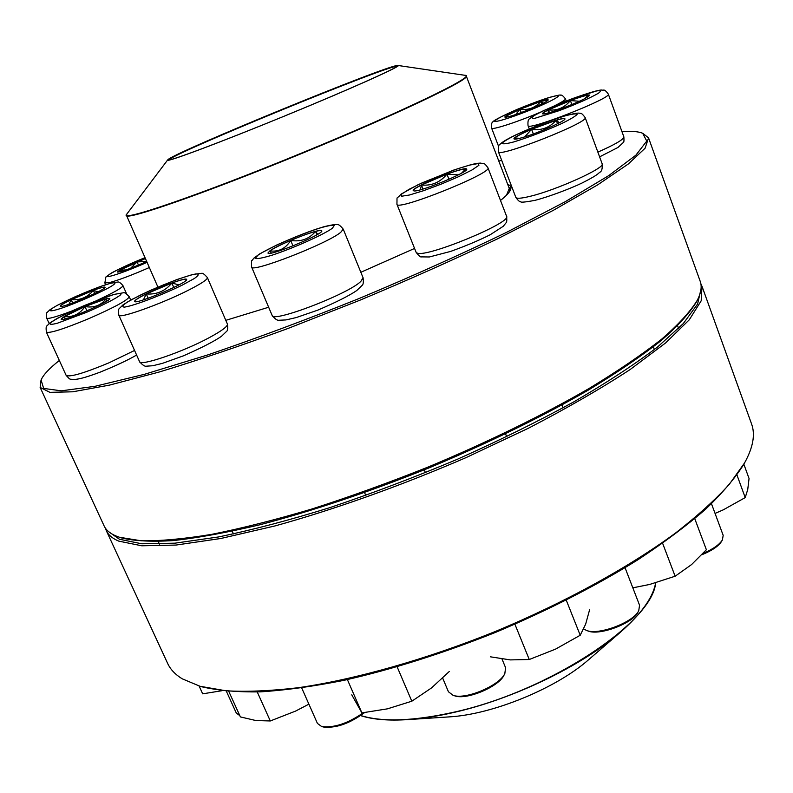 <?xml version="1.0" encoding="UTF-8"?>
<svg xmlns="http://www.w3.org/2000/svg" width="793" height="793" viewBox="0 0 793 793"><rect width="100%" height="100%" fill="white"/><g stroke="black" fill="none" stroke-linecap="round" stroke-linejoin="round"><path stroke-width="1.19" d="M522.24 137.625C517.115 139.092 514.37 139.509 514.023 138.884C511.733 136.198 564.725 115.282 564.913 118.811C566.787 120.427 537.565 133.333 522.24 137.625M703.113 553.385C712.947 549.202 719.38 544.712 722.413 539.934L723.176 535.334L711.47 503.733M722.413 539.934L721.571 541.401C718.468 546.238 711.886 550.689 701.835 554.763M564.923 118.841C564.428 118.246 561.523 118.722 556.22 120.278L531.597 129.338C541.322 130.726 549.529 127.703 556.22 120.278L559.452 122.766M515.817 139.112L514.647 138.002L514.033 138.914M524.679 136.882L531.597 129.338C522.716 133.155 517.066 136.049 514.647 138.002L519.772 138.299M531.597 129.338L533.332 133.948M556.22 120.278L557.519 123.758M413.976 190.925L413.252 190.598C410.754 187.544 466.324 165.222 466.651 169.167C469.466 171.704 419.725 192.253 413.976 190.925M583.668 628.928L586.523 630.455C598.507 635.51 633.21 622.455 638.732 610.779L639.555 605.228L625.062 567.748M638.732 610.779L637.879 612.305C632.616 623.437 599.627 635.847 588.188 631.04L586.523 630.455M461.536 173.191L465.729 168.899C462.696 168.978 456.431 170.723 446.935 174.143L458.364 174.866M466.661 169.206L465.729 168.899L465.541 170.644M420.369 189.795L421.44 185.037C415.948 187.862 413.222 189.725 413.272 190.637M446.935 174.143L421.44 185.037C431.759 185.958 440.254 182.331 446.935 174.143L448.947 179.287M421.44 185.037L423.026 189.041M269.878 250.846C279.057 243.917 321.7 227.383 321.75 230.773C324.753 233.717 267.984 257.17 267.975 252.977L269.878 250.846M442.692 678.124L448.432 691.754L453.09 695.332C465.412 700.031 499.54 685.658 504.844 673.544L505.577 667.696L501.999 658.993M504.844 673.544L504.041 675.121C498.975 686.669 466.522 700.338 454.766 695.857L453.09 695.332M321.77 230.803C321.363 230.248 319.292 230.456 315.535 231.437L317.686 234.292M271.315 253.056L269.907 250.915L267.994 253.017M290.694 240.438C280.9 244.65 273.972 248.15 269.907 250.915C278.779 252.025 285.708 248.526 290.694 240.438C300.825 242.043 309.111 239.05 315.535 231.437C308.854 233.251 300.567 236.255 290.694 240.438L292.974 245.899M315.535 231.437L316.903 234.758M146.239 293.876C161.96 285.995 186.424 277.193 186.593 279.404C189.527 282.05 134.661 305.275 134.602 301.399C134.542 300.299 138.418 297.791 146.239 293.876M301.707 687.947L317.428 723.424L321.621 726.507C333.813 728.103 347.691 723.533 363.253 712.808L363.343 712.738M364.542 712.62C349.614 723.632 335.855 728.43 323.286 726.983L321.621 726.507M186.613 279.443L186.355 280.068M143.424 299.863L146.269 293.945C138.557 297.801 134.671 300.299 134.622 301.439M134.691 301.509L135.335 301.687M185.75 280.663L186.553 279.374C185.334 278.749 180.427 279.979 171.853 283.051L146.269 293.945C156.677 294.748 165.202 291.11 171.853 283.051L179 284.856M171.853 283.051L173.796 287.502M146.269 293.945L148.172 298.267M642.845 133.343L648.555 137.883L645.076 148.232L628.324 163.973L597.635 184.888L553.316 210.343L496.864 239.169C454.002 259.608 408.306 279.969 359.774 300.269L287.621 328.609C240.566 345.877 197.635 360.389 158.818 372.135L109.394 385.13L72.857 391.782L49.88 392.347L40.136 387.41L41.018 380.174M40.136 387.41L104.091 525.868C106.331 530.804 111.446 534.601 119.446 537.257L141.144 540.786C160.047 541.113 183.461 538.992 211.374 534.423C241.657 528.386 275.131 519.921 311.808 509.027C349.743 496.834 388.53 482.838 428.161 467.027C487.229 442.375 542.808 415.175 589.011 388.52C617.886 371.005 642.161 354.511 661.818 339.037C678.6 324.416 690.425 311.49 697.295 300.26C701.131 292.756 702.102 286.461 700.229 281.376L648.555 137.883M59.336 360.478C49.404 368.299 43.318 374.811 41.077 380.006L43.655 388.421L61.329 390.83L95.001 386.31L144.376 374.336L207.538 354.986C255.465 338.67 305.969 319.857 359.06 298.535C411.835 276.44 461.011 254.375 506.588 232.339L565.141 201.759L608.707 175.63L635.867 155.2L646.761 141.075L642.677 133.274C638.365 131.489 631.456 130.944 621.96 131.638M501.642 160.226L498.817 161.118M507.758 184.501C510.761 185.433 511.663 187.267 510.444 190.003C509.235 192.669 505.914 196.149 500.492 200.441M414.57 248.437L360.845 272.277M268.658 307.238L225.797 320.342M696.611 301.598L696.432 301.945C689.573 313.156 677.787 326.052 661.075 340.633C641.497 356.057 617.341 372.482 588.604 389.928C541.659 416.989 488.319 443.039 428.587 468.068C368.487 492.185 312.224 511.089 259.797 524.788C227.085 532.539 198.349 537.803 173.588 540.568C151.443 541.916 133.997 541.014 121.24 537.852L120.863 537.723M510.008 190.845L510.018 188.536L508.719 186.999M561.503 108.621C549.975 112.804 543.641 114.529 542.521 113.786C540.489 111.555 589.556 92.216 589.615 95.249C587.871 97.618 578.503 102.079 561.503 108.621M584.768 98.659L588.228 95.13C584.907 95.606 578.959 97.42 570.395 100.572L548.409 109.92C557.192 110.861 564.517 107.749 570.395 100.572L579.425 101.256M589.625 95.279L588.228 95.13L588.218 96.687M548.141 113.052L548.409 109.92C544.484 111.912 542.521 113.211 542.531 113.815M548.409 109.92L549.44 112.685M570.395 100.572L571.862 104.547M508.908 187.515L509.701 188.645L509.334 191.876M285.401 115.699C218.63 143.156 163.08 163.834 167.719 159.889C171.268 153.664 391.048 63.519 397.957 65.462C403.875 65.046 351.358 88.677 285.401 115.699C222.972 141.332 169.216 161.524 168.612 159.839C161.128 157.777 401.159 59.326 397.283 66.047C397.957 67.673 346.997 90.422 285.381 115.679M169.058 159.869C169.613 154.774 393.011 63.153 396.986 66.394M448.451 716.931L449.324 716.882C492.503 714.483 556.111 688.403 588.525 659.786L589.199 659.211M106.292 530.626L167.64 663.414C170.366 669.371 175.223 674.506 182.212 678.808L200.044 686.282L225.965 690.792C246.692 691.972 270.76 690.951 298.148 687.739C355.314 679.442 425.782 659.588 495.575 631.397C565.072 602.462 629.186 567.124 675.715 532.896C697.473 515.946 715.316 499.778 729.253 484.374L744.548 462.963C753.132 447.421 755.461 434.415 751.556 423.928L702.003 286.303L701.181 300.825L689.256 319.827L665.595 342.953L630.187 369.498C601.025 388.58 567.074 408.167 528.356 428.26L466.294 457.502C401.139 485.722 334.299 509.562 274.933 525.947L220.811 538.497L175.937 545.069L141.729 545.782L118.762 541.123C112.428 538.477 108.274 534.978 106.292 530.626L105.4 528.138M700.893 283.914L702.003 286.303M743.973 463.974L743.675 464.5C734.952 478.348 722.235 493.266 705.522 509.284C686.56 525.749 663.989 542.59 637.84 559.818C595.682 585.997 548.379 610.134 495.922 632.229C443.059 653.333 392.426 669.361 344.023 680.315C313.304 686.421 285.421 690.267 260.342 691.863C237.206 692.2 217.669 690.495 201.739 686.768L201.164 686.599M108.73 531.736L119.426 539.25L141.798 543.78L174.946 543.175L218.353 536.98C251.976 530.051 289.167 520.258 329.918 507.609C371.937 493.474 414.333 477.396 457.115 459.375C499.075 440.63 537.981 421.46 573.845 401.853C607.101 382.494 635.034 364.185 657.645 346.938L683.269 323.594L697.582 304.076L701.052 288.811M533.193 107.838C517.145 114.4 507.718 117.493 504.913 117.116C503.099 115.233 548.221 97.311 548.211 99.928C547.923 101.008 542.918 103.645 533.193 107.838M515.648 114.569L520.03 109.226L505.478 116.442L508.412 116.779M548.211 99.958L540.975 101.395L520.03 109.226C528.316 110.386 535.295 107.769 540.975 101.395L543.274 103.219M506.301 117.225L505.478 116.442L504.923 117.146M540.975 101.395L541.906 103.903M520.03 109.226L521.279 112.566M199.093 686.004L202.681 693.835L222.06 690.693M308.893 704.164L295.531 711.103L270.304 720.966L255.901 720.55L240.388 716.912L228.771 691.367M257.249 691.972L270.304 720.966M449.294 671.493L431.501 687.937L411.825 701.21L387.46 708.833L361.895 712.887L351.765 694.817M397.134 666.834L411.825 701.21M347.384 679.581L361.895 712.887M130.607 268.262L137.07 261.918L146.695 261.492C130.528 268.649 120.764 272.158 117.433 272.039C119.763 269.531 129.081 265.021 145.387 258.488M120.496 271.702L119.783 270.175L117.453 272.068M145.406 258.548L119.783 270.175L126.067 269.927M137.07 261.918L138.478 265.11M589.576 609.837L585.67 624.101L580.218 635.252L555.516 649.14L529.258 659.508L510.325 659.905L490.471 656.822M566.271 600.192L580.218 635.252M514.905 624.22L529.258 659.508M93.306 290.297C100.493 287.681 104.389 286.66 105.003 287.225C107.352 289.058 60.149 309.161 60.238 306.276C59.029 305.117 79.092 295.452 93.306 290.297M68.902 304.294L71.211 299.724C64.164 303.144 60.506 305.325 60.248 306.276M105.013 287.254C104.289 286.749 100.394 287.78 93.336 290.357L71.211 299.724C80.242 300.408 87.617 297.276 93.336 290.357L97.985 291.874M93.336 290.357L94.744 293.499M71.211 299.724L72.669 302.936M694.767 518.672L706.375 549.737L691.565 564.576L675.13 576.224L649.636 584.461L632.824 587.831M662.611 543.264L675.13 576.224M84.94 306.475C99.442 300.468 107.709 297.801 109.761 298.495C112.418 300.706 61.13 322.632 61.13 319.272C62.132 317.22 70.071 312.957 84.94 306.475M226.332 691.149L236.304 713.076L239.674 715.514M65.175 318.905L64.302 316.605L61.15 319.301M84.97 306.544L64.302 316.605C73.055 317.359 79.944 313.998 84.97 306.544C93.752 308.11 100.8 305.543 106.103 298.842L84.97 306.544L86.913 310.876M109.771 298.535L106.103 298.842L107.035 300.963M64.302 316.605L65.323 318.865M743.844 464.202L749.048 478.516L747.74 489.539L745.212 497.598L723.315 509.82L715.058 513.428M736.955 474.977L745.212 497.598M564.11 116.155C549.212 120.843 533.877 126.741 518.107 133.848C509.522 138.012 504.17 141.114 502.038 143.176C502.326 144.336 506.281 143.9 513.933 141.888C529.149 137.169 545.049 131.073 561.632 123.579C570.375 119.297 575.549 116.204 577.165 114.311C576.293 113.389 571.941 114.004 564.11 116.155M602.155 163.784C602.561 168.691 601.728 171.536 599.677 172.329C597.872 173.974 596.524 175.679 581.943 183.064C571.594 188.1 549.688 196.565 535.186 200.302C525.263 202.185 520.416 202.631 520.644 201.63C519.643 201.937 518.037 200.51 515.827 197.368C516.55 198.805 521.229 198.468 529.873 196.377C556.071 190.241 605.921 167.68 602.155 163.784L585.155 117.582C589.635 122.162 497.677 158.313 498.4 151.741C498.073 146.913 498.708 144.346 500.314 144.048C501.85 142.799 502.643 141.303 516.501 134.562L547.2 121.805L564.606 115.947C580.466 111.694 579.197 113.498 580.337 113.399C581.13 112.884 582.736 114.281 585.155 117.582M477.981 163.586L469.605 165.093L455.628 169.444L422.163 182.836L408.871 189.408L401.476 194.196L401.545 196.238L409.337 195.028L423.462 190.726L441.086 184.164L458.513 176.71L472.043 169.95L478.932 165.281L477.981 163.586M506.578 216.281C506.985 220.236 506.816 222.417 506.063 222.803L503.258 226.283L490.272 234.708C479.378 240.239 466.165 245.8 450.642 251.411L429.37 256.972L421.47 256.882C420.607 257.378 418.823 255.852 416.117 252.313L417.326 253.145C427.031 257.606 512.268 222.397 506.578 216.281L487.943 167.789C493.018 172.924 396.49 211.592 396.936 204.277C397.224 194.216 396.014 200.421 400.931 194.216L418.238 184.62L453.636 170.099C465.798 166.084 473.708 163.824 477.366 163.318L480.499 163.09C484.503 164.111 483.789 162.089 487.943 167.789M332.376 228.255L334.408 225.281C331.781 224.915 325.804 226.183 316.476 229.078C295.839 235.997 268.163 248.318 258.062 255.118L255.168 258.409C257.18 259.063 262.88 257.963 272.296 255.118C293.668 248.06 323.266 234.797 332.376 228.255M363.075 277.748C363.64 282.06 363.303 284.628 362.054 285.44L356.691 290.585C348.91 295.858 335.915 302.381 317.706 310.172L296.255 317.557L285.956 319.926L279.096 320.243C277.342 320.65 275.012 319.044 272.118 315.406C272.019 323.237 348.008 294.233 360.815 281.436L363.075 277.748L343.24 229.157L340.742 232.329C327.231 243.738 250.866 273.387 251.609 267.013C251.322 262.067 251.48 259.856 252.105 260.382L253.978 258.052L259.866 253.78L277.084 244.829C295.739 236.631 311.471 230.555 324.287 226.61C331.563 224.895 335.845 224.231 337.134 224.607C338.294 224.092 340.336 225.608 343.24 229.157M182.618 284.935L194.235 278.571C198.815 275.379 199.43 273.823 196.079 273.912C186.236 275.548 159.423 285.807 139.499 295.541L127.762 301.855C122.717 305.196 121.607 306.95 124.412 307.119C133.412 305.979 162.089 295.065 182.618 284.935M227.403 324.059C227.968 328.342 227.66 330.82 226.481 331.484L221.485 336.301C214.169 341.357 201.531 347.849 183.57 355.779L162.525 363.333L152.791 365.742L146.556 366.168C144.941 366.693 142.601 365.176 139.548 361.628C139.846 366.663 182.925 351.953 209.322 337.62C221.871 330.82 227.898 326.31 227.403 324.059L207.399 277.619C207.687 279.404 201.452 283.547 188.684 290.069C161.802 303.818 118.672 319.212 118.821 315.138C118.236 311.193 118.425 308.973 119.386 308.477L123.103 304.78L131.341 299.714L150.769 290.208L176.978 279.523L192.788 274.447L201.541 273.357C202.522 272.822 204.485 274.249 207.399 277.619M572.417 98.639C555.784 105.013 543.155 110.594 534.522 115.411C531.112 117.741 531.27 118.692 534.988 118.256L559.303 110.623C576.808 103.942 589.794 98.173 598.289 93.326C601.332 91.096 600.777 90.303 596.623 90.937L572.417 98.639M597.863 152.117C615.051 144.524 623.714 139.459 623.873 136.902L608.32 94.109C612.246 97.955 527.216 131.321 528.039 125.661C527.672 121.438 528.247 119.119 529.774 118.692C531.082 117.8 530.586 116.948 543.829 110.524L572.516 98.58C604.256 87.349 601.124 90.61 603.295 90.164C604.365 89.609 606.04 90.917 608.32 94.109M126.83 214.07L126.503 215.409C125.026 220.969 205.318 193.175 301.608 153.525C396.678 114.579 471.052 78.983 466.284 76.059L509.275 188.456L506.509 195.167M167.69 159.918L126.88 214.001C116.928 223.22 198.785 195.435 301.449 153.148C402.874 111.605 478.278 74.958 465.025 75.315L397.997 65.472M360.756 715.544C382.186 722.205 412.826 721.184 452.684 712.461C548.062 692.031 652.728 622.416 655.642 582.865M655.434 583.945C652.51 598.279 640.655 614.525 619.888 632.685C581.824 665.951 512.546 699.376 452.862 712.669C436.715 716.337 421.757 718.646 407.969 719.598L407.969 719.598C388.471 720.867 372.7 719.529 360.656 715.603M655.692 582.845C653.085 597.476 641.15 614.089 619.888 632.685L588.525 659.786M516.967 109.484C502.841 115.619 495.417 119.565 494.673 121.309C496.577 122.409 516.858 115.748 536.445 107.501C550.411 101.484 559.045 96.815 558.45 95.675C555.566 94.972 535.622 101.643 516.967 109.484M566.202 100.989L565.409 98.847C565.587 99.769 562.148 101.99 555.1 105.499M540.221 112.269C517.561 121.993 491.482 130.419 491.61 128.109C491.343 124.273 491.719 122.31 492.731 122.211C492.304 121.121 500.343 116.888 516.848 109.513C530.22 104.012 541.064 99.987 549.39 97.42C557.429 95.299 561.186 94.575 560.681 95.239C561.503 94.605 563.08 95.804 565.409 98.847M145.04 257.705C120.189 267.429 97.024 279.998 112.239 275.706C120.932 273.189 132.54 268.738 147.072 262.344M149.342 267.528C132.966 274.695 119.941 279.651 110.286 282.377L104.845 282.962L105.915 276.975L110.673 273.496C113.726 271.404 133.829 261.997 145.03 257.685M66.394 306.494C81.788 300.636 95.547 294.58 107.699 288.345C120.586 281.287 115.629 280.98 98.292 287.294C83.602 292.895 70.25 298.753 58.236 304.859C44.973 311.966 48.492 312.957 66.394 306.494M72.579 310.727L66.156 313.146C54.102 317.478 47.61 319.133 46.668 318.102C46.212 314.444 46.39 312.531 47.203 312.373L50.118 309.597L57.165 305.384L75.86 296.413L99.779 286.719L112.259 282.734L117.78 282.05C118.801 281.614 120.526 282.804 122.935 285.599C122.717 287.502 114.351 292.32 97.826 300.041M86.328 312.422C103.189 305.117 116.789 298.099 120.784 294.679C121.557 293.172 118.831 293.251 112.616 294.917L84.682 305.384C67.574 312.848 56.115 318.687 50.336 322.91C49.007 324.654 51.376 324.753 57.423 323.207L86.328 312.422M136.614 355.046C127.792 360.181 115.51 365.93 99.769 372.294C83.295 378.36 79.399 378.836 75.117 379.45C68.555 379.024 70.726 380.125 66.156 375.396C69.754 377.389 84.008 373.216 108.909 362.857L134.562 350.447M88.975 318.568C63.896 328.966 49.701 333.496 46.381 332.158C45.915 328.104 46.103 326.012 46.956 325.883L49.999 322.86L56.769 318.647L73.789 310.172C92.057 302.272 105.528 297.008 114.182 294.391L123.311 292.795C124.184 292.141 126.156 293.45 129.229 296.711C127.921 300.081 114.499 307.367 88.975 318.568M515.827 197.368L498.4 151.741M654.364 349.535L653.353 346.809M416.117 252.313L396.936 204.277M563.179 407.78L562.088 404.955M506.687 436.725L505.557 433.88M272.118 315.406L251.609 267.013M425.444 472.678L424.275 469.833M365.761 495.427L364.562 492.602M139.548 361.628L118.821 315.138M233.439 533.947L232.24 531.231M696.432 301.945L697.295 300.26M121.24 537.852L119.446 537.257M529.258 128.892L528.039 125.661M678.59 328.441L677.619 325.774M623.873 136.902C624.111 140.946 623.903 142.829 623.258 142.542L617.975 147.448L599.607 156.865M509.701 188.645L510.186 189.923M126.503 215.409L157.916 287.086M466.284 76.059L465.114 75.325M449.324 716.882L407.969 719.598C388.501 720.867 372.73 719.538 360.646 715.623M743.675 464.5L744.548 462.963M201.739 686.768L200.044 686.282M498.619 146.457L491.61 128.109M105.618 284.697L104.845 282.962M126.553 293.747L122.935 285.599M49.146 323.534L46.668 318.102M130.706 300.061L129.229 296.711M66.156 375.396L46.381 332.158M159.433 544.097L158.253 541.51"/></g></svg>
